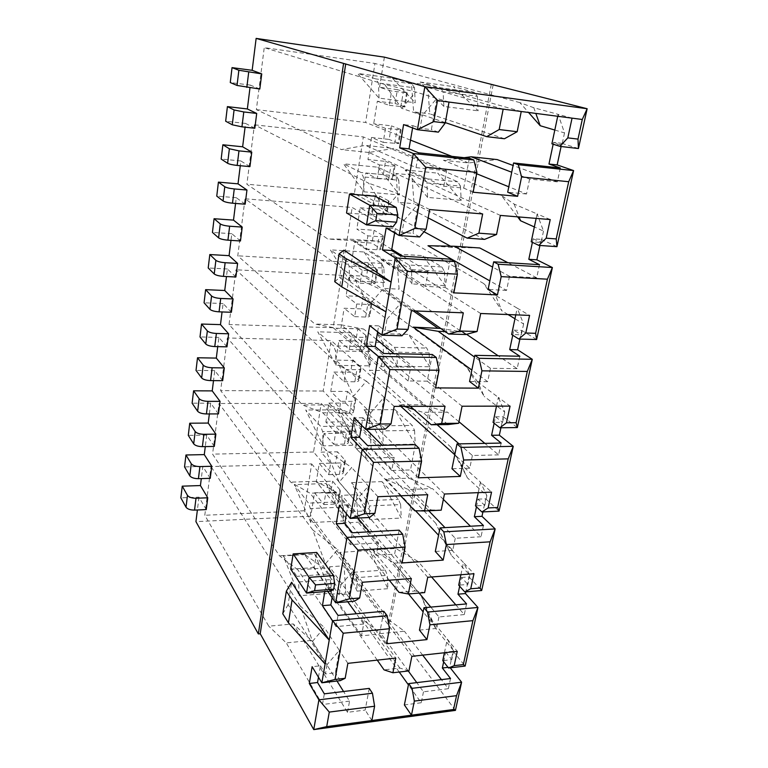 <?xml version="1.0" encoding="UTF-8"?>
<svg xmlns="http://www.w3.org/2000/svg" width="768" height="768" viewBox="0 0 768 768"><rect width="100%" height="100%" fill="white"/><g stroke="black" fill="none" stroke-linecap="round" stroke-linejoin="round"><path stroke-width="0.58" stroke-dasharray="3.84 2.88" d="M316.733 552.442L314.246 567.571L330.768 591.158M375.168 196.253L372.096 214.982L392.909 226.858M343.968 250.176L339.658 277.507L385.958 311.808M325.104 663.965L288.106 604.637L291.629 582.278M332.102 597.648L333.859 587.366L325.411 588.019L324.797 591.638M325.411 588.019L327.754 591.398M333.744 444.278L344.467 444.086C346.877 444 348.23 443.462 348.499 442.483L340.55 433.315L342.442 421.891L325.882 422.035L335.664 432.566L333.744 444.278L324.038 433.536L340.55 433.315M348.01 441.274L349.949 429.696L342.442 421.891M349.949 429.696L350.458 430.877C350.179 431.827 348.835 432.346 346.406 432.432L335.664 432.566M338.822 413.28L349.622 413.222C352.051 413.165 353.405 412.685 353.664 411.763L353.155 410.621L355.142 398.822L355.661 399.936C355.402 400.829 354.048 401.299 351.61 401.347L340.781 401.347L338.822 413.28L328.915 403.085L325.882 422.035M340.781 401.347L330.797 391.363L333.888 372.067L350.65 372.269L352.608 360.413L335.808 360.125L345.994 369.523L343.997 381.686L333.888 372.067M349.277 349.478L360.23 349.718C362.698 349.728 364.061 349.344 364.301 348.566L363.754 347.568L365.808 335.318L366.365 336.288C366.125 337.037 364.771 337.402 362.294 337.373L351.312 337.075L349.277 349.478L338.957 340.454L335.808 360.125M351.312 337.075L340.915 328.282L344.122 308.237L361.123 308.899L363.158 296.582L346.118 295.834L356.726 304.003L354.653 316.646L344.122 308.237M360.144 283.162L371.261 283.718C373.766 283.805 375.13 283.536 375.35 282.902L374.755 282.067L376.896 269.328L377.501 270.134C377.28 270.739 375.917 270.989 373.402 270.883L362.256 270.269L360.144 283.162L349.392 275.405L346.118 295.834M362.256 270.269L351.418 262.762L354.758 241.93L372.01 243.082L374.122 230.285L356.822 229.037L367.891 235.862L365.741 249.014L354.758 241.93M371.443 214.176L382.733 215.069L386.842 214.618L386.208 213.955L388.426 200.707L389.069 201.341L384.96 201.715L373.642 200.755L371.443 214.176L360.23 207.792L356.822 229.037M373.642 200.755L362.342 194.64L365.808 172.973L383.328 174.662L385.526 161.357L367.958 159.562L379.507 164.938L377.27 178.637L365.808 172.973M383.213 142.358L398.794 143.568L398.112 143.088L400.426 129.293L401.117 129.734L385.498 128.381L383.213 142.358L371.501 137.462L367.958 159.562M385.498 128.381L373.699 123.782L377.318 101.232L395.088 103.488L397.382 89.645L379.555 87.274L391.613 91.056L389.28 105.331L377.318 101.232M384.384 57.149L379.555 87.274M493.133 84.902L390.346 621.523L310.781 516.182L195.936 521.635M323.875 504.566L334.435 504.115C336.816 503.952 338.16 503.328 338.448 502.224L337.987 500.89L339.859 489.734L340.33 491.04C340.042 492.125 338.698 492.73 336.307 492.874L325.718 493.277L323.875 504.566L314.534 492.797L310.781 516.182M325.718 493.277L316.31 481.699L319.238 463.44L335.645 463.018L337.498 451.795L321.053 452.141L330.643 463.21L328.762 474.701L319.238 463.44M324.038 433.536L321.053 452.141M343.997 381.686L354.874 381.773C357.331 381.754 358.685 381.312 358.934 380.467L350.65 372.269M358.406 379.392L360.422 367.373L352.608 360.413M360.422 367.373L360.96 368.41C360.71 369.235 359.357 369.658 356.899 369.667L345.994 369.523M354.653 316.646L365.693 317.04C368.179 317.088 369.542 316.762 369.773 316.051L361.123 308.899M369.206 315.139L371.299 302.64L363.158 296.582M371.299 302.64L371.875 303.533C371.654 304.214 370.291 304.522 367.795 304.454L356.726 304.003M365.741 249.014L376.934 249.734C379.459 249.869 380.832 249.658 381.034 249.101L372.01 243.082M380.429 248.342L382.608 235.354L374.122 230.285M382.608 235.354L383.232 236.074C383.021 236.602 381.658 236.794 379.123 236.64L367.891 235.862M377.27 178.637L392.755 179.453L383.328 174.662M392.102 178.877L394.368 165.36L385.526 161.357M394.368 165.36L395.04 165.898L390.922 166.08L379.507 164.938M339.859 489.734L332.64 481.162L316.31 481.699M337.987 500.89L330.816 492.173L332.64 481.162M314.534 492.797L330.816 492.173M389.28 105.331L404.957 106.944L404.246 106.56L406.618 92.486L407.328 92.832L391.613 91.056M404.246 106.56L395.088 103.488M406.618 92.486L397.382 89.645M371.501 137.462L389.146 139.43L391.392 125.856L373.699 123.782M398.112 143.088L389.146 139.43M400.426 129.293L391.392 125.856M360.23 207.792L377.616 209.203L379.766 196.157L362.342 194.64M386.208 213.955L377.616 209.203M388.426 200.707L379.766 196.157M349.392 275.405L366.518 276.307L368.592 263.75L351.418 262.762M374.755 282.067L366.518 276.307M376.896 269.328L368.592 263.75M338.957 340.454L355.834 340.877L357.84 328.8L340.915 328.282M363.754 347.568L355.834 340.877M365.808 335.318L357.84 328.8M328.915 403.085L345.552 403.075L347.482 391.43L330.797 391.363M353.155 410.621L345.552 403.075M355.142 398.822L347.482 391.43M328.762 474.701L339.398 474.374C341.798 474.25 343.142 473.674 343.43 472.627L335.645 463.018M342.95 471.35L344.861 459.984L337.498 451.795M344.861 459.984L345.341 461.242C345.062 462.259 343.718 462.826 341.309 462.931L330.643 463.21M206.256 509.606L198.979 497.165L180.854 497.856M198.979 497.165L197.386 509.99M259.814 89.021L250.32 85.094L249.984 87.782M254.822 128.246L245.549 123.427L245.078 127.181M249.936 166.627L240.874 160.963L240.278 165.725M245.155 204.202L236.294 197.712L235.574 203.443M240.47 240.979L231.811 233.712L230.976 240.374M235.882 276.998L227.414 268.982L226.474 276.528M231.389 312.278L223.104 303.542L222.058 311.942M226.982 346.838L218.89 337.421L217.738 346.637M222.672 380.698L214.752 370.627L213.504 380.63M218.448 413.894L210.691 403.19L209.347 413.942M214.301 446.429L206.717 435.12L205.286 446.592M210.24 478.33L202.81 466.445L201.293 478.598M202.81 466.445L184.541 466.915M206.717 435.12L188.294 435.37M210.691 403.19L192.115 403.2M214.752 370.627L196.022 370.397M218.89 337.421L200.006 336.941M223.104 303.542L204.067 302.803M227.414 268.982L208.205 267.974M231.811 233.712L212.438 232.416M236.294 197.712L216.758 196.128M240.874 160.963L221.165 159.062M245.549 123.427L225.667 121.21M298.627 581.952L296.851 576.355L283.306 555.965L299.088 595.776L298.627 581.952L330.912 579.562L329.03 574.042L296.851 576.355M329.03 574.042L314.659 553.978L283.306 555.965M314.659 553.978L331.411 593.194L299.088 595.776M331.411 593.194L330.912 579.562M318.47 677.194L320.419 665.789L312.134 666.701M443.664 661.805L445.718 652.07L453.12 651.254L449.722 667.142L448.022 667.344M408.931 670.906L399.869 668.064L384.048 669.869M385.277 570.01L387.341 575.376L387.917 588.682L369.533 550.522L385.277 570.01L354.595 572.208L356.563 577.661L387.341 575.376M356.563 577.661L357.101 591.139L387.917 588.682M357.101 591.139L339.59 552.403L369.533 550.522M339.59 552.403L354.595 572.208M383.117 615.744L404.41 631.238L380.986 633.552L360.403 617.818L383.117 615.744L304.262 510.778L311.664 463.93L210.989 466.541L204.797 515.261L268.771 626.179L293.251 623.942L311.597 640.397L286.262 642.893L268.771 626.179M450.538 678.528L448.358 688.694L441.427 679.632M422.688 655.142L404.41 631.238M448.358 688.694L423.475 691.814L416.774 682.627M408.278 670.973L380.986 633.552M423.475 691.814L421.219 702.739L408.422 684.864M399.226 672.029L360.403 617.818M421.219 702.739L404.371 704.928M369.254 688.397L365.174 710.035L347.501 712.339L293.251 623.942M347.501 712.339L349.555 701.107L343.555 691.507M336.998 681.024L311.597 640.397M349.555 701.107L322.474 704.515L286.262 642.893M322.474 704.515L324.336 693.84M429.763 617.664L421.286 595.958L436.07 629.136L429.763 617.664L447.302 639.139L453.658 650.803L436.07 629.136M312.49 641.386L324.413 627.552L300.355 606.134L312.49 641.386L327.043 664.646L339.35 650.362L324.413 627.552M347.866 663.35L339.35 650.362L335.386 672.797L325.43 673.93L327.043 664.646M453.658 650.803L451.766 659.635L442.752 660.653M444.422 652.752L447.302 639.139L457.267 651.341M329.587 566.794L331.219 594.163L345.763 593.002L344.074 565.795L329.587 566.794L395.779 658.099M377.251 660.125L331.219 594.163M399.869 668.064L345.763 593.002M411.859 656.333L344.074 565.795M340.32 680.63L335.386 672.797M320.419 665.789L325.43 673.93M453.12 651.254L465.139 666.077M445.718 652.07L451.766 659.635M449.722 667.142L450.25 667.814M371.856 720.518L365.174 710.035M300.355 606.134L210.989 466.541M421.286 595.958L311.664 463.93M304.262 510.778L204.797 515.261M310.848 522.576L310.358 508.55L308.496 503.136L294.269 484.627L310.848 522.576L343.766 520.925L343.229 507.091L310.358 508.55M398.976 592.33L415.094 591.005L358.186 522.211L356.4 494.717L341.654 495.293L343.392 522.96L358.186 522.211M389.261 580.205L343.392 522.96M400.637 504.547L401.251 518.045L381.974 481.622L398.467 499.354L400.637 504.547L369.331 505.939L369.907 519.619L401.251 518.045M323.174 445.853L322.656 431.616L320.688 426.413L305.741 409.987L323.174 445.853L356.698 445.229L356.131 431.194L322.656 431.616M414.682 510.73L431.107 509.952L371.184 448.128L369.293 420.336L354.298 420.461L356.131 448.426L371.184 448.128M400.646 495.792L356.131 448.426M414.547 430.454L415.2 444.144L394.973 409.661L412.272 425.453L414.547 430.454L382.704 430.858L383.309 444.73L415.2 444.144M336.106 365.347L335.549 350.89L333.485 345.926L317.75 331.814L336.106 365.347L370.262 365.856L369.658 351.61L335.549 350.89M447.984 424.579L384.806 370.531L382.81 342.442L367.536 342.067L369.475 370.33L384.806 370.531M410.342 406.339L369.475 370.33M429.12 352.848L429.811 366.739L408.566 334.416L426.73 348.067L429.12 352.848L396.72 352.176L397.363 366.259L429.811 366.739M349.699 280.771L349.104 266.102L346.915 261.398L330.336 249.85L349.699 280.771L384.509 282.518L383.866 268.061L349.104 266.102M465.773 334.522L399.091 289.142L396.97 260.774L381.427 259.843L383.472 288.403L399.091 289.142M415.757 310.973L383.472 288.403M444.403 271.488L445.133 285.571L422.794 255.658L441.878 266.947L444.403 271.488L411.418 269.626L412.099 283.91L445.133 285.571M379.046 98.102L378.365 82.992L375.926 78.931L357.456 73.392L379.046 98.102L415.229 102.749L414.499 87.859L378.365 82.992M504.461 138.739L429.85 113.875L427.469 84.95L411.331 82.742L413.645 111.859L429.85 113.875M445.325 122.611L413.645 111.859M477.293 96.326L478.109 110.832L453.341 86.592L474.49 92.381L477.293 96.326L443.098 91.718L443.875 106.435L478.109 110.832M363.994 191.808L363.36 176.918L361.046 172.512L343.555 163.814L363.994 191.808L399.475 194.938L398.794 180.259L363.36 176.918M484.579 239.386L414.086 203.702L411.84 175.046L396 173.51L398.179 202.349L414.086 203.702M428.15 217.891L398.179 202.349M460.435 186.086L461.213 200.381L437.702 173.146L457.786 181.824L460.435 186.086L426.864 182.909L427.584 197.414L461.213 200.381M431.107 509.952L441.197 510.173M415.094 591.005L424.646 592.608M383.818 611.299L379.517 634.061L361.507 635.837L363.667 624.029L356.333 613.757M347.76 601.766L323.683 568.061L297.869 569.846L279.494 555.802L212.573 454.128L219.005 403.498L312.682 529.862L325.478 563.779L337.709 549.581L312.682 529.862M363.667 624.029L336.048 626.621L297.869 569.846M343.229 507.091L341.251 501.754L326.179 483.533L294.269 484.627M326.179 483.533L343.766 520.925M341.251 501.754L308.496 503.136M340.848 585.062L353.482 570.384L349.315 594.01L339.149 594.826L340.848 585.062L325.478 563.779M362.477 582.25L337.709 549.581M411.341 578.525L341.654 495.293M427.728 577.277L356.4 494.717M369.907 519.619L351.542 482.669L367.267 500.669L398.467 499.354M367.267 500.669L369.331 505.939M351.542 482.669L381.974 481.622M466.579 603.907L464.285 614.573L455.837 604.867M431.578 576.979L418.128 561.523L394.301 563.174L372.739 549.936L395.818 548.486L418.128 561.523M464.285 614.573L438.97 616.954L430.79 607.104M419.136 593.069L394.301 563.174M445.008 542.938L435.811 523.325L451.344 555.283L445.008 542.938L463.469 562.579L469.853 575.155L451.344 555.283M399.13 530.17L394.608 554.131L376.243 555.331L378.518 542.89L369.302 531.821M357.85 518.064L336.355 492.23L310.051 493.229L290.726 482.15L220.646 390.595L227.338 337.968L325.632 449.75L339.149 482.141L351.696 467.558L325.632 449.75M378.518 542.89L350.342 544.589L310.051 493.229M356.131 431.194L354.048 426.058L338.218 409.872L305.741 409.987M338.218 409.872L356.698 445.229M354.048 426.058L320.688 426.413M355.392 501.197L368.371 486.125L363.974 511.018L353.606 511.498L355.392 501.197L339.149 482.141M377.894 496.714L351.696 467.558M427.738 494.698L354.298 420.461M444.442 494.016L369.293 420.336M383.309 444.73L364.022 409.776L380.534 425.779L412.272 425.453M380.534 425.779L382.704 430.858M364.022 409.776L394.973 409.661M483.437 525.514L481.027 536.726L470.438 526.234M443.366 499.392L432.47 488.582L408.24 489.504L385.622 479.002L409.085 478.224L432.47 488.582M481.027 536.726L455.261 538.282L444.998 527.645M428.736 510.768L408.24 489.504M461.011 464.515L451.027 447.216L467.376 477.811L461.011 464.515L480.461 482.093L486.864 495.677L467.376 477.811M455.261 538.282L452.765 550.33L438.566 535.258M415.498 510.749L385.622 479.002M376.243 555.331L316.109 481.306L336.355 492.23M316.109 481.306L290.726 482.15M415.267 444.682L410.506 469.949L391.766 470.496L394.176 457.382L382.157 445.306M366.288 429.37L349.651 412.656L322.838 412.79L302.486 404.976L229.037 324.547L235.997 269.789L339.245 365.501L353.549 396.163L366.432 381.178L339.245 365.501M394.176 457.382L365.414 458.074L322.838 412.79M369.658 351.61L367.469 346.704L350.822 332.765L317.75 331.814M350.822 332.765L370.262 365.856M367.469 346.704L333.485 345.926M370.742 412.723L384.086 397.21L379.44 423.494L368.861 423.59L370.742 412.723L353.549 396.163M394.176 406.378L366.432 381.178M445.037 406.262L367.536 342.067M462.067 406.224L382.81 342.442M397.363 366.259L377.088 333.514L394.435 347.328L426.73 348.067M394.435 347.328L396.72 352.176M377.088 333.514L408.566 334.416M501.158 443.069L498.624 454.867L484.858 443.376M458.957 421.747L447.504 412.186L422.851 412.301L413.923 409.488M498.624 454.867L472.387 455.501L459.043 443.866M437.05 424.685L422.851 412.301M477.821 382.109L466.982 367.392L484.205 396.432L477.821 382.109L498.355 397.392L504.768 412.061L484.205 396.432M403.958 406.349L399.091 404.822L422.957 404.784L447.504 412.186M472.387 455.501L469.766 468.192L454.79 454.762M400.81 406.358L399.091 404.822M391.766 470.496L328.349 404.928L349.651 412.656M328.349 404.928L302.486 404.976M432.307 354.48L427.267 381.149L408.154 380.976L410.698 367.123L394.099 353.702M376.358 339.36L363.619 329.05L336.278 328.224L314.822 324.019L237.773 255.821L245.03 198.787L353.587 276.778L368.726 305.482L381.965 290.064L353.587 276.778M410.698 367.123L381.341 366.691L336.278 328.224M383.866 268.061L381.552 263.424L364.032 251.971L330.336 249.85M364.032 251.971L384.509 282.518M381.552 263.424L346.915 261.398M386.966 319.219L400.685 303.254L395.77 331.046L384.97 330.72L386.966 319.219L368.726 305.482M411.398 310.81L381.965 290.064M463.315 312.826L381.427 259.843M480.691 313.498L396.97 260.774M412.099 283.91L390.768 253.651L409.008 265.027L441.878 266.947M409.008 265.027L411.418 269.626M390.768 253.651L422.794 255.658M519.83 356.246L517.152 368.678L498.202 355.805M466.55 334.31L463.258 332.074L445.142 331.526M517.152 368.678L490.445 368.285L474.49 357.005M495.514 295.421L483.734 283.565L501.907 310.858L495.514 295.421L517.2 308.131L523.622 323.981L514.963 318.749M508.032 314.554L501.907 310.858M440.736 328.445L463.258 332.074M490.445 368.285L487.67 381.667L471.859 370.09M408.154 380.976L341.184 324.854L363.619 329.05M341.184 324.854L314.822 324.019M560.304 167.971L557.328 181.843L513.091 165.475M557.328 181.843L529.603 179.05L511.728 172.234M464.189 157.68L443.501 160.32L468.624 162.95L497.194 159.59M529.603 179.05L526.522 193.987L508.79 186.797M476.678 173.77L443.501 160.32M469.354 158.237L463.718 188.102L443.808 186.24L368.803 152.477L393.792 148.445L365.347 145.373L341.414 149.597L256.358 109.632L264.24 47.635L374.947 63.456L365.626 122.467L256.358 109.632M443.808 186.24L446.65 170.707L393.792 148.445M368.803 152.477L341.414 149.597M446.65 170.707L416.026 167.626L365.347 145.373M414.499 87.859L411.917 83.837L392.438 78.202L357.456 73.392M392.438 78.202L415.229 102.749M411.917 83.837L375.926 78.931M401.731 108.365L415.738 92.016L384.672 84.422L401.731 108.365L422.323 115.373L436.877 98.4L415.738 92.016M503.165 109.142L411.331 82.742M521.242 111.504L427.469 84.95M557.722 116.275L558.125 114.355L533.808 107.741L535.834 113.414M572.054 118.147L558.125 114.355L564.518 132.922L554.813 130.042M533.808 107.741L519.907 102.634L528.557 112.464M443.875 106.435L420.163 82.022L440.419 87.734L474.49 92.381M440.419 87.734L443.098 91.718M420.163 82.022L453.341 86.592M450.298 259.142L444.979 287.338L425.472 286.378L428.16 271.718L402.902 256.195M391.786 249.37L378.317 241.094L350.429 239.203L327.782 239.002L246.874 184.234L254.429 124.8L368.707 183.216L384.768 209.693L398.381 193.824L368.707 183.216M428.16 271.718L398.179 270.038L350.429 239.203M398.794 180.259L396.355 175.91L377.885 167.213L343.555 163.814M377.885 167.213L399.475 194.938M396.355 175.91L361.046 172.512M404.131 220.272L418.253 203.818L413.05 233.242L402.019 232.445L404.131 220.272L384.768 209.693M429.658 209.549L398.381 193.824M482.659 213.946L396 173.51M500.381 215.414L411.84 175.046M427.584 197.414L405.11 169.91L424.32 178.598L457.786 181.824M424.32 178.598L426.864 182.909M405.11 169.91L437.702 173.146M539.51 264.682L536.698 277.795L507.926 262.714M536.698 277.795L509.482 276.278L492.614 267.091M536.15 218.39L537.101 213.926L514.147 204.086L501.36 195.427L517.603 216.845M514.147 204.086L519.101 216.97M550.224 219.552L537.101 213.926L543.514 231.072L534.346 226.944M427.987 245.741L452.678 247.402L479.798 247.978M509.482 276.278L506.563 290.4L489.83 280.886M425.472 286.378L354.653 240.806L378.317 241.094M354.653 240.806L327.782 239.002M469.853 575.155L467.866 584.429L458.698 585.168M460.896 574.742L463.469 562.579L473.971 573.744M452.765 550.33L435.302 551.472M486.864 495.677L484.781 505.421L475.45 505.853M478.234 492.653L480.461 482.093L491.549 492.115M469.766 468.192L451.978 468.72M504.768 412.061L502.57 422.323L493.066 422.41M496.502 406.147L498.355 397.392L510.058 406.109M487.67 381.667L469.555 381.514M523.622 323.981L521.309 334.8L511.632 334.512M515.779 314.861L517.2 308.131L529.584 315.398M506.563 290.4L488.102 289.478M543.514 231.072L541.066 242.486L531.216 241.776M526.522 193.987L507.696 192.221M564.518 132.922L561.936 144.989L551.904 143.808M438.97 616.954L436.598 628.416L423.13 611.866M408.547 593.942L372.739 549.936M361.507 635.837L304.426 554.237L323.683 568.061M304.426 554.237L279.494 555.802M436.598 628.416L419.453 630.115M449.021 102.067L436.877 98.4L431.366 129.619L420.086 128.294L422.323 115.373M438.374 132.144L431.366 129.619M416.026 167.626L418.608 152.803M473.136 192.23L463.718 188.102M419.645 236.947L413.05 233.242M398.179 270.038L400.618 256.061M453.84 292.867L444.979 287.338M401.971 335.779L395.77 331.046M381.341 366.691L383.645 353.491M435.619 387.907L427.267 381.149M385.286 429.149L379.44 423.494M365.414 458.074L367.594 445.584M418.387 477.811L410.506 469.949M369.494 517.488L363.974 511.018M350.342 544.589L352.406 532.752M402.058 562.973L394.608 554.131M354.528 601.2L349.315 594.01M336.048 626.621L338.006 615.389M333.859 587.366L339.149 594.826M435.811 523.325L321.235 403.402L219.005 403.498M459.648 586.224L461.501 577.469L467.866 584.429M395.818 548.486L313.555 451.997L321.235 403.402M346.464 513.811L348.01 504.797L353.606 511.498M451.027 447.216L331.162 340.579L227.338 337.968M476.448 506.813L478.07 499.152L484.781 505.421M409.085 478.224L323.184 391.027L331.162 340.579M323.184 391.027L220.646 390.595M361.632 425.347L362.928 417.744L368.861 423.59M466.982 367.392L341.472 275.318L235.997 269.789M494.131 423.254L495.494 416.813L502.57 422.323M422.957 404.784L333.187 327.725L341.472 275.318M333.187 327.725L229.037 324.547M377.654 331.843L378.682 325.824L384.97 330.72M483.734 283.565L352.186 207.485L245.03 198.787M512.755 335.222L513.83 330.134L521.309 334.8M413.213 310.877L343.584 261.965L352.186 207.485M343.584 261.965L237.773 255.821M461.501 577.469L469.027 576.893L465.83 591.85M469.027 576.893L481.68 590.515M478.07 499.152L485.731 498.816L482.928 511.91M485.731 498.816L499.056 511.114M495.494 416.813L503.29 416.755L500.928 427.766M503.29 416.755L517.344 427.574M513.83 330.134L521.76 330.394L519.907 339.072M521.76 330.394L536.621 339.542M532.397 242.342L533.155 238.781L541.229 239.376L539.933 245.462M541.229 239.376L556.944 246.672M533.155 238.781L541.066 242.486M553.162 144.211L553.555 142.349L561.782 143.328L561.101 146.506M561.782 143.328L578.429 148.531M553.555 142.349L561.936 144.989M491.28 84.422L388.656 621.677L390.346 621.523M455.434 710.39L388.656 621.677M412.598 127.91L412.982 125.693L403.584 124.589M412.982 125.693L420.086 128.294M394.618 232.867L395.338 228.634L386.15 227.962M395.338 228.634L402.019 232.445M378.682 325.824L369.686 325.536M362.928 417.744L354.125 417.802M348.01 504.797L339.389 505.171M386.573 643.766L379.517 634.061M313.555 451.997L212.573 454.128M519.907 102.634L374.947 63.456M468.624 162.95L451.853 156.365M410.506 140.112L365.626 122.467M384.672 84.422L264.24 47.635M501.36 195.427L363.341 136.925L254.429 124.8M424.032 231.715L354.384 193.594L363.341 136.925M452.678 247.402L450.442 246.173M354.384 193.594L246.874 184.234M250.32 85.094L230.266 82.55M314.246 567.571L290.736 569.194M372.096 214.982L346.541 212.966M288.106 604.637L282.797 613.824M334.733 281.693L339.658 277.507M344.467 444.086L346.406 432.432M354.874 381.773L356.899 369.667M365.693 317.04L367.795 304.454M376.934 249.734L379.123 236.64M388.637 179.702L390.922 166.08M334.435 504.115L336.307 492.874M400.829 106.79L403.2 92.592M394.666 143.616L396.998 129.715M382.733 215.069L384.96 201.715M371.261 283.718L373.402 270.883M360.23 349.718L362.294 337.373M349.622 413.222L351.61 401.347M339.398 474.374L341.309 462.931M350.458 430.877L348.499 442.483M360.96 368.41L358.934 380.467M371.875 303.533L369.773 316.051M383.232 236.074L381.034 249.101M395.04 165.898L392.755 179.453M340.33 491.04L338.448 502.224M407.328 92.832L404.957 106.944M401.117 129.734L398.794 143.568M389.069 201.341L386.842 214.618M377.501 270.134L375.35 282.902M366.365 336.288L364.301 348.566M355.661 399.936L353.664 411.763M345.341 461.242L343.43 472.627"/><path stroke-width="1.15" d="M334.666 583.43L315.552 584.89L314.592 590.688L306.547 593.078L290.736 569.194L293.136 553.92L316.733 552.442L333.427 575.587L334.666 583.43L333.677 589.19L330.768 591.158L306.547 593.078L309.11 577.354L333.427 575.587M397.814 215.011L377.002 213.36L375.802 220.618L366.538 224.899L346.541 212.966L349.507 194.026L375.168 196.253L396.23 207.427L397.814 215.011L396.576 222.202L392.909 226.858L366.538 224.899L369.744 205.229L396.23 207.427M327.754 591.398L335.674 602.784L346.973 537.379L336.25 523.776L339.389 505.171L350.246 518.429L362.179 449.395L350.813 437.424L354.125 417.802L365.635 429.379L378.25 356.39L366.192 346.282L369.686 325.536L381.907 335.213L391.094 282.086L346.205 258.71L339.072 253.891L343.968 250.176L391.094 282.086L395.261 257.933L454.541 261.552L450.298 259.142L400.618 256.061L391.594 250.493L394.618 232.867M561.101 146.506L557.165 164.909L573.6 170.592L518.333 164.707L521.578 176.947L517.613 196.33L473.136 192.23L476.928 172.435L425.693 167.251L414.874 228.413L426.106 229.248L419.645 236.947L399.139 235.488L386.15 227.962L382.445 249.907L395.261 257.933L407.261 271.402L397.056 329.05L408.058 329.386L411.398 310.81L463.315 312.826L459.763 330.979L448.704 334.022L415.757 310.973M414.874 228.413L399.139 235.488L413.309 153.514L473.856 159.965L469.354 158.237L418.608 152.803L409.008 148.858L412.598 127.91M433.776 121.603L417.427 129.696L424.858 86.669L437.491 100.56L433.776 121.603L445.258 122.995L438.374 132.144L417.427 129.696L403.584 124.589L399.667 147.85L413.309 153.514L425.693 167.251M582.278 119.482L572.054 118.147L567.811 137.866L577.997 139.104L582.278 119.482L587.146 108.73L384.384 57.149L256.138 38.4L424.858 86.669L587.146 108.73L578.429 148.531L559.958 146.371L551.904 143.808L557.722 116.275M345.706 63.898L260.218 633.744L313.757 729.6L318.902 699.84L372.451 693.226L369.254 688.397L324.336 693.84L317.558 682.522L318.47 677.194M325.104 663.965L329.222 640.099L291.629 582.278L286.349 591.168L282.797 613.824L288.442 622.829L325.104 663.965L321.85 682.79L335.05 679.459L345.168 678.288L340.32 680.63L321.85 682.79L312.134 666.701L309.302 683.482L318.902 699.84L329.28 712.09L326.707 726.624L371.856 720.518L374.602 706.234L372.451 693.226M288.442 622.829L292.07 599.933L329.222 640.099L332.573 620.746L387.187 615.754L383.818 611.299L338.006 615.389L330.845 604.963L332.102 597.648M324.797 591.638L322.426 605.674L332.573 620.746L343.229 633.226L335.05 679.459M207.763 497.789L206.256 509.606L194.534 510.106C190.339 510.086 187.498 509.126 186.029 507.216L180.854 497.856L182.246 486.163L200.429 485.558L207.763 497.789L196.003 498.24C191.789 498.202 188.947 497.242 187.459 495.37L182.246 486.163M197.386 509.99L195.936 521.635L258.336 633.926L260.218 633.744M343.555 63.6L258.336 633.926M256.138 38.4L252.163 70.31L261.744 73.891L259.814 89.021L237.034 85.45L230.266 82.55L232.042 67.632L252.163 70.31M249.984 87.782L247.354 108.96L256.704 113.443L254.822 128.246L241.949 126.835L232.272 124.79L225.667 121.21L227.405 106.618L247.354 108.96M245.078 127.181L242.64 146.794L251.779 152.141L249.936 166.627L237.178 165.427C232.589 164.918 229.402 164.208 227.626 163.296L221.165 159.062L222.864 144.778L242.64 146.794M240.278 165.725L238.022 183.84L246.96 190.022L245.155 204.202L232.502 203.203C227.952 202.752 224.813 202.003 223.066 200.966L216.758 196.128L218.419 182.131L238.022 183.84M235.574 203.443L233.501 220.118L242.237 227.098L240.47 240.979L227.923 240.173C223.421 239.779 220.31 239.011 218.602 237.859L212.438 232.416L214.07 218.717L233.501 220.118M230.976 240.374L229.075 255.667L237.61 263.405L235.882 276.998L223.45 276.384C218.986 276.038 215.914 275.242 214.234 273.974L208.205 267.974L209.808 254.544L229.075 255.667M226.474 276.528L224.736 290.496L233.078 298.954L231.389 312.278L219.062 311.837C214.637 311.549 211.603 310.723 209.952 309.35L204.067 302.803L205.632 289.651L224.736 290.496M222.058 311.942L220.483 324.624L228.643 333.792L226.982 346.838L214.762 346.57C210.384 346.33 207.379 345.475 205.766 344.006L200.006 336.941L201.533 324.048L220.483 324.624M217.738 346.637L216.307 358.09L224.304 367.91L222.672 380.698L210.557 380.602C206.208 380.41 203.242 379.536 201.658 377.971L196.022 370.397L197.52 357.763L216.307 358.09M213.504 380.63L212.227 390.893L220.042 401.357L218.448 413.894L206.429 413.952C202.118 413.808 199.19 412.906 197.635 411.245L192.115 403.2L193.594 390.816L212.227 390.893M209.347 413.942L208.214 423.062L215.866 434.141L214.301 446.429L202.387 446.64C198.115 446.534 195.216 445.613 193.69 443.866L188.294 435.37L189.734 423.216L208.214 423.062M205.286 446.592L204.288 454.608L211.776 466.282L210.24 478.33L198.422 478.685C194.189 478.627 191.318 477.677 189.821 475.853L184.541 466.915L185.952 454.992L204.288 454.608M201.293 478.598L200.429 485.558M189.821 475.853L191.28 463.766C192.797 465.571 195.667 466.502 199.92 466.579L211.776 466.282M191.28 463.766L185.952 454.992M193.69 443.866L195.178 431.549C196.714 433.258 199.632 434.179 203.914 434.294L215.866 434.141M195.178 431.549L189.734 423.216M197.635 411.245L199.152 398.678C200.717 400.301 203.664 401.194 207.984 401.357L220.042 401.357M199.152 398.678L193.594 390.816M201.658 377.971L203.213 365.146C204.806 366.672 207.782 367.546 212.141 367.757L224.304 367.91M203.213 365.146L197.52 357.763M205.766 344.006L207.35 330.922C208.973 332.352 211.987 333.197 216.384 333.456L228.643 333.792M207.35 330.922L201.533 324.048M209.952 309.35L211.574 295.997C213.226 297.322 216.278 298.147 220.723 298.454L233.078 298.954M211.574 295.997L205.632 289.651M214.234 273.974L215.885 260.342C217.574 261.562 220.656 262.349 225.139 262.714L237.61 263.405M215.885 260.342L209.808 254.544M218.602 237.859L220.291 223.93C222.01 225.043 225.13 225.802 229.651 226.214L242.237 227.098M220.291 223.93L214.07 218.717M223.066 200.966L224.784 186.749C226.541 187.738 229.699 188.467 234.269 188.938L246.96 190.022M224.784 186.749L218.419 182.131M227.626 163.296L229.382 148.762L238.973 150.864L251.779 152.141M229.382 148.762L222.864 144.778M232.272 124.79L234.077 109.949L243.792 111.946L256.704 113.443M234.077 109.949L227.405 106.618M345.168 678.288L347.866 663.35L395.779 658.099L392.909 672.758L408.931 670.906L411.859 656.333L457.267 651.341L454.186 665.654L448.541 668.006L442.752 660.653L444.422 652.752M454.186 665.654L463.325 664.598L465.139 666.077L448.541 668.006M374.602 706.234L329.28 712.09M414.346 701.098L412.061 688.33L461.606 682.205L456.547 695.654L414.346 701.098L411.466 715.171L404.371 704.928L408.672 683.606L450.538 678.528L442.349 668.006L443.664 661.805M309.302 683.482L317.558 682.522M448.022 667.344L442.349 668.006M392.909 672.758L384.048 669.869L377.251 660.125M441.427 679.632L422.688 655.142M416.774 682.627L408.278 670.973M408.422 684.864L399.226 672.029M343.555 691.507L336.998 681.024M412.061 688.33L408.672 683.606M450.25 667.814L461.606 682.205L455.434 710.39L453.533 709.488L456.547 695.654M371.856 720.518L453.533 709.488M482.928 511.91L481.987 516.326L495.158 528.931L443.818 531.859L446.371 544.56L443.184 560.122L402.058 562.973L405.101 547.142L357.946 550.099L349.315 598.848L359.645 597.994L362.477 582.25L411.341 578.525L408.326 593.962L398.976 592.33L389.261 580.205M500.928 427.766L499.344 435.168L513.245 446.323L460.963 447.389L463.67 460.013L460.31 476.429L418.387 477.811L421.594 461.107L373.469 462.355L364.358 513.83L374.899 513.331L377.894 496.714L427.738 494.698L424.56 510.97L414.682 510.73L400.646 495.792M519.907 339.072L517.613 349.776L532.291 359.309L479.04 358.301L481.91 370.838L478.368 388.157L435.619 387.907L439.008 370.262L389.885 369.6L380.256 424.032L391.018 423.926L394.176 406.378L445.037 406.262L441.677 423.437L458.65 423.274L447.984 424.579L431.242 424.752L410.342 406.339M459.763 330.979L477.072 331.507L465.773 334.522L448.704 334.022M517.181 131.722L521.242 111.504L503.165 109.142L499.171 129.542L517.181 131.722L504.461 138.739L486.701 136.656L445.325 122.611M499.171 129.542L486.701 136.656M426.106 229.248L429.658 209.549L482.659 213.946L478.896 233.174L496.55 234.49L484.579 239.386L467.165 238.138L428.15 217.891M478.896 233.174L467.165 238.138M441.677 423.437L431.242 424.752M424.56 510.97L441.197 510.173L444.442 494.016L491.549 492.115L488.131 507.946L481.872 511.958L475.45 505.853L478.234 492.653M408.326 593.962L424.646 592.608L427.728 577.277L473.971 573.744L470.726 588.787L464.794 591.936L458.698 585.168L460.896 574.742M356.333 613.757L347.76 601.766M455.837 604.867L431.578 576.979M430.79 607.104L419.136 593.069M369.302 531.821L357.85 518.064M470.438 526.234L443.366 499.392M444.998 527.645L428.736 510.768M438.566 535.258L415.498 510.749M382.157 445.306L366.288 429.37M458.65 423.274L462.067 406.224L510.058 406.109L506.467 422.803L499.853 427.776L493.066 422.41L496.502 406.147M484.858 443.376L458.957 421.747M459.043 443.866L437.05 424.685M413.923 409.488L403.958 406.349M454.79 454.762L400.81 406.358M394.099 353.702L376.358 339.36M477.072 331.507L480.691 313.498L529.584 315.398L525.792 333.014L518.803 339.043L511.632 334.512L515.779 314.861M498.202 355.805L466.55 334.31M445.142 331.526L438.182 331.315L413.203 327.149L440.736 328.445M474.49 357.005L438.182 331.315M514.963 318.749L508.032 314.554M471.859 370.09L413.203 327.149M513.091 165.475L497.194 159.59L471.206 156.787L464.189 157.68M511.728 172.234L471.206 156.787M508.79 186.797L476.678 173.77M535.834 113.414L540.202 125.722L554.813 130.042M528.557 112.464L540.202 125.722M402.902 256.195L391.786 249.37M496.55 234.49L500.381 215.414L550.224 219.552L546.211 238.176L538.81 245.386L531.216 241.776L536.15 218.39M507.926 262.714L479.798 247.978L454.282 246.25L427.987 245.741L489.83 280.886M492.614 267.091L454.282 246.25M517.603 216.845L520.55 220.742L519.101 216.97M534.346 226.944L520.55 220.742M470.726 588.787L480.038 588.019L481.68 590.515L464.794 591.936M443.184 560.122L435.302 551.472L440.045 527.914L483.437 525.514L474.355 516.71L476.448 506.813M481.68 590.515L495.158 528.931L490.118 541.814L446.371 544.56M443.818 531.859L440.045 527.914M488.131 507.946L497.606 507.494L499.056 511.114L481.872 511.958M460.31 476.429L451.978 468.72L456.979 443.904L501.158 443.069L491.587 435.283L494.131 423.254M499.056 511.114L513.245 446.323L508.224 458.861L463.67 460.013M460.963 447.389L456.979 443.904M506.467 422.803L516.106 422.707L517.344 427.574L499.853 427.776M478.368 388.157L469.555 381.514L474.826 355.334L519.83 356.246L509.712 349.594L512.755 335.222M517.344 427.574L532.291 359.309L527.299 371.443L481.91 370.838M479.04 358.301L474.826 355.334M525.792 333.014L535.613 333.312L536.621 339.542L518.803 339.043M539.933 245.462L536.861 259.814L552.384 267.533L498.134 264.221L501.187 276.624L497.443 294.931L488.102 289.478L493.67 261.83L539.51 264.682L528.816 259.306L532.397 242.342M536.621 339.542L552.384 267.533L547.421 279.197L501.187 276.624M498.134 264.221L493.67 261.83M546.211 238.176L556.214 238.925L556.944 246.672L538.81 245.386M517.613 196.33L507.696 192.221L513.59 162.97L560.304 167.971L548.966 164.026L553.162 144.211M556.944 246.672L573.6 170.592L568.694 181.718L521.578 176.947M518.333 164.707L513.59 162.97M567.811 137.866L559.958 146.371M577.997 139.104L578.429 148.531M423.13 611.866L408.547 593.942M423.965 607.709L427.536 612.067L429.955 624.816L426.931 639.6L419.453 630.115L423.965 607.709L466.579 603.907L457.968 594.192L459.648 586.224M445.258 122.995L449.021 102.067L437.491 100.56M449.021 102.067L503.165 109.142M521.242 111.504L572.054 118.147M476.928 172.435L473.856 159.965M556.214 238.925L568.694 181.718M497.443 294.931L453.84 292.867L457.421 274.195L454.541 261.552M457.421 274.195L407.261 271.402M535.613 333.312L547.421 279.197M408.058 329.386L401.971 335.779L381.907 335.213L397.056 329.05M366.192 346.282L375.139 346.483L383.645 353.491L432.307 354.48L436.301 357.494L439.008 370.262M389.885 369.6L378.25 356.39L436.301 357.494M516.106 422.707L527.299 371.443M391.018 423.926L385.286 429.149L365.635 429.379L380.256 424.032M350.813 437.424L359.578 437.299L367.594 445.584L415.267 444.682L419.04 448.243L421.594 461.107M373.469 462.355L362.179 449.395L419.04 448.243M497.606 507.494L508.224 458.861M374.899 513.331L369.494 517.488L350.246 518.429L364.358 513.83M336.25 523.776L344.832 523.334L352.406 532.752L399.13 530.17L402.691 534.202L405.101 547.142M357.946 550.099L346.973 537.379L402.691 534.202M480.038 588.019L490.118 541.814M359.645 597.994L354.528 601.2L335.674 602.784L349.315 598.848M455.434 710.39L313.757 729.6L326.707 726.624M344.832 523.334L346.464 513.811M359.578 437.299L361.632 425.347M375.139 346.483L377.654 331.843M437.472 327.917L413.213 310.877M427.536 612.067L477.965 607.459L472.915 620.65L429.955 624.816M465.83 591.85L465.466 593.558L477.965 607.459L465.139 666.077M465.466 593.558L457.968 594.192M481.987 516.326L474.355 516.71M499.344 435.168L491.587 435.283M517.613 349.776L509.712 349.594M536.861 259.814L528.816 259.306M557.165 164.909L548.966 164.026M399.667 147.85L409.008 148.858M382.445 249.907L391.594 250.493M322.426 605.674L330.845 604.963M426.931 639.6L386.573 643.766L389.453 628.742L387.187 615.754M389.453 628.742L343.229 633.226M463.325 664.598L472.915 620.65M451.853 156.365L410.506 140.112M450.442 246.173L424.032 231.715M237.034 85.45L238.867 70.272L232.042 67.632M238.867 70.272L261.744 73.891M293.136 553.92L309.11 577.354L315.552 584.89M314.592 590.688L333.677 589.19M349.507 194.026L369.744 205.229L377.002 213.36M375.802 220.618L396.576 222.202M286.349 591.168L292.07 599.933M339.072 253.891L334.733 281.693L341.731 286.877L385.958 311.808M346.205 258.71L341.731 286.877M194.534 510.106L196.003 498.24M186.029 507.216L187.459 495.37M198.422 478.685L199.92 466.579M202.387 446.64L203.914 434.294M206.429 413.952L207.984 401.357M210.557 380.602L212.141 367.757M214.762 346.57L216.384 333.456M219.062 311.837L220.723 298.454M223.45 276.384L225.139 262.714M227.923 240.173L229.651 226.214M232.502 203.203L234.269 188.938M237.178 165.427L238.973 150.864M241.949 126.835L243.792 111.946M246.826 87.389L248.707 72.173"/></g></svg>
